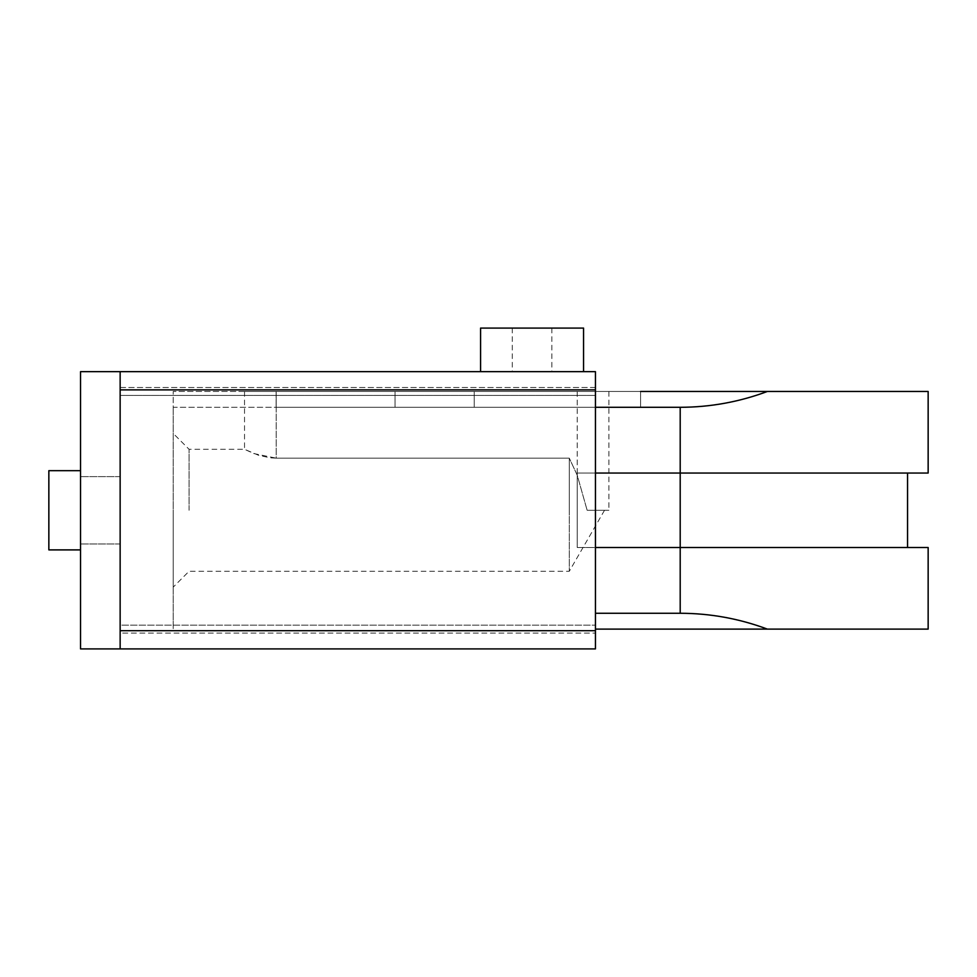 <?xml version="1.0" encoding="UTF-8"?>
<svg xmlns="http://www.w3.org/2000/svg" width="977" height="977" viewBox="0 0 977 977"><rect width="100%" height="100%" fill="white"/><g stroke="black" fill="none" stroke-linecap="round" stroke-linejoin="round"><path stroke-width="0.73" stroke-dasharray="4.88 3.66" d="M120.147 510.287L120.147 543.957L120.147 510.287M80.541 510.287L80.541 549.892L80.541 510.287M532.074 371.651L480.574 371.651L532.074 371.651M583.562 328.089L480.574 328.089M48.85 470.682L80.541 470.682L48.85 470.682L48.85 549.892L48.85 510.287L48.85 549.892L48.85 510.287L48.85 549.892L80.541 549.892L48.85 549.892M120.147 387.503L595.445 387.503L595.445 633.072L595.445 387.503L120.147 387.503L120.147 395.416L120.147 387.503M120.147 625.146L120.147 395.416L120.147 633.072L595.445 633.072L120.147 633.072L120.147 625.146L595.445 625.146L120.147 625.146M595.445 371.651L595.445 648.911M120.147 371.651L120.147 648.911L120.147 371.651L120.147 648.911L80.541 648.911L80.541 371.651L120.147 371.651M595.445 407.299L173.222 407.299L173.222 391.459L173.222 407.299L680.2 407.299C710.218 407.238 739.296 401.95 767.409 391.459L173.222 391.459L595.445 391.459L474.236 391.459L474.236 407.299L474.236 391.459L395.026 391.459L395.026 407.299L395.026 391.459L395.026 407.299L395.026 391.459L276.198 391.459L276.198 407.299L276.198 391.459L244.519 391.459L608.915 391.459L276.198 391.459L276.198 458.164L270.006 457.798L258.453 455.233L244.519 449.286L253.825 453.56L276.198 458.164L569.298 458.164L569.298 510.287L569.298 458.164L577.224 475.201L587.14 510.287L577.224 475.201L569.298 458.164L276.198 458.164L276.198 391.459L474.236 391.459L474.236 407.299L276.198 407.299L474.236 407.299L474.236 391.459L640.594 391.459L640.594 407.299L640.594 391.459L640.594 407.299L474.236 407.299L640.594 407.299L640.594 391.459L276.125 391.459L276.125 407.299L276.125 391.459L640.594 391.459M587.14 510.287L608.915 510.287L587.14 510.287M189.062 510.287L189.062 449.286L189.062 510.287M173.222 510.287L173.222 587.128L173.222 510.287M595.445 547.511L680.2 547.511L577.224 547.511L680.2 547.511L680.2 473.051L577.224 473.051L680.2 473.051L577.224 473.051L577.224 547.511L577.224 473.051L595.445 473.051M595.445 629.115L767.409 629.115C739.296 618.612 710.218 613.336 680.2 613.263L680.2 547.511L907.56 547.511L680.2 547.511L680.2 473.051L680.2 547.511L928.15 547.511M640.594 407.299L276.125 407.299L640.594 407.299M569.298 510.287L569.298 571.276L569.298 510.287M680.2 613.263L595.445 613.263M173.222 407.299L173.222 629.115L173.222 407.299M767.409 391.459L928.15 391.459M928.15 473.051L680.2 473.051L907.56 473.051L680.2 473.051L680.2 407.299M928.15 629.115L767.409 629.115M120.147 395.416L595.445 395.416L120.147 395.416M120.147 389.872L595.445 389.872M120.147 630.69L595.445 630.69M577.224 391.459L577.224 475.201L577.224 391.459M120.147 476.617L80.541 476.617L120.147 476.617M512.266 328.089L512.266 371.651M551.871 328.089L551.871 371.651M120.147 543.957L80.541 543.957L120.147 543.957M608.915 391.459L608.915 510.287M244.519 391.459L244.519 449.286L189.062 449.286L173.222 433.446M604.519 510.287L569.298 571.276L189.062 571.276L173.222 587.128"/><path stroke-width="1.47" d="M583.562 371.651L480.574 371.651L480.574 328.089L583.562 328.089L583.562 371.651L595.445 371.651L595.445 648.911L120.147 648.911L595.445 648.911M80.541 549.892L48.85 549.892L48.85 470.682L80.541 470.682M595.445 371.651L80.541 371.651L80.541 648.911L120.147 648.911L120.147 371.651L480.574 371.651M640.594 391.459L767.409 391.459C739.296 401.95 710.218 407.238 680.2 407.299L595.445 407.299M595.445 473.051L680.2 473.051L680.2 547.511L595.445 547.511M767.409 629.115L928.15 629.115L928.15 547.511L680.2 547.511L680.2 613.263C710.218 613.336 739.296 618.612 767.409 629.115L595.445 629.115M680.2 407.299L680.2 473.051L928.15 473.051L928.15 391.459L767.409 391.459M595.445 613.263L680.2 613.263M120.147 630.69L595.445 630.69M120.147 389.872L595.445 389.872M907.56 547.511L907.56 473.051"/></g></svg>
